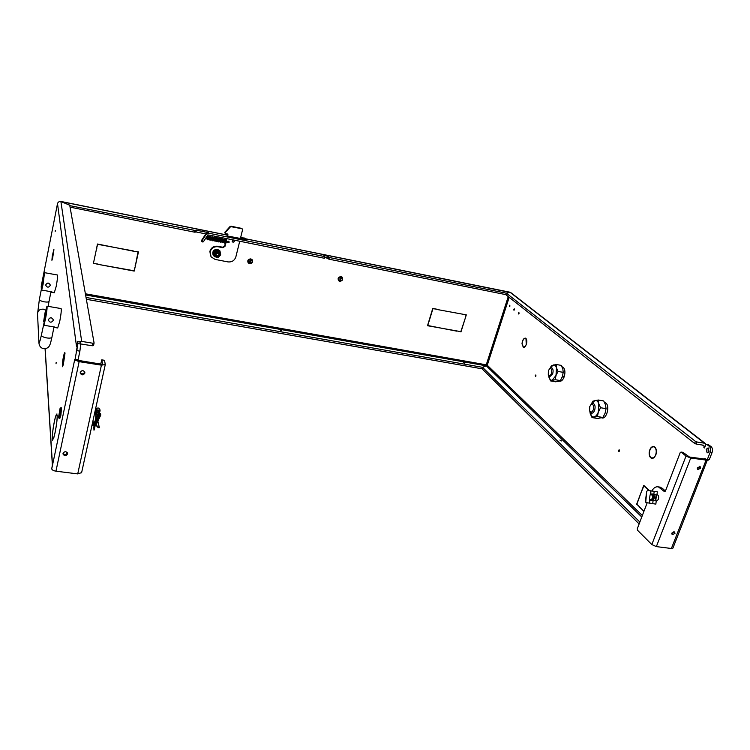 <?xml version="1.0" encoding="UTF-8"?>
<svg xmlns="http://www.w3.org/2000/svg" width="750" height="750" viewBox="0 0 750 750"><rect width="100%" height="100%" fill="white"/><g stroke="black" fill="none" stroke-linecap="round" stroke-linejoin="round"><path stroke-width="1.12" d="M519.028 313.491L518.559 313.978L518.428 313.012L518.897 312.516L519.028 313.491M509.906 306.15L509.456 306.637L509.784 305.203L509.906 306.15M514.425 309.788L513.966 310.275L513.834 309.319L514.294 308.822L514.425 309.788M52.566 258.403L53.934 249.666L52.594 258.412M63.253 364.716L65.025 353.1L63.309 364.725M525.394 346.144L526.35 344.475C527.109 341.775 526.978 339.769 525.966 338.456L526.247 344.381L525.553 346.172M654.441 456.956L655.819 455.016C656.85 451.697 656.559 449.072 654.947 447.141L654.834 447.422C656.353 449.25 656.634 451.734 655.659 454.875L654.712 457.003M53.887 437.297L55.097 432.356C56.541 425.044 57.225 419.428 57.159 415.5L57.234 415.144C57.3 419.194 56.597 424.988 55.106 432.516L53.953 437.306M535.312 375.441L535.481 376.5L535.959 376.022L535.791 374.962L535.312 375.441M56.175 362.334L56.025 363.788L56.175 362.334M618.591 450.291L618.862 451.584L619.462 451.078L619.181 449.784L618.591 450.291M55.312 230.344L55.181 231.412L55.312 230.344M76.969 349.828L76.275 351.816L77.372 345.647L76.969 349.828M708.253 452.634L708.094 449.606L708.872 448.481M706.209 449.306L707.137 452.925L709.031 451.509L708.113 447.881L706.209 449.306M656.194 501.309L658.341 499.509C659.016 496.997 658.612 495.347 657.141 494.541M559.913 440.053L561.544 440.944L559.913 440.053M463.425 362.456L464.747 363.122L463.425 362.456M280.256 330.094L281.522 330.722L280.256 330.094M80.25 372.394L80.25 373.2C81.778 375.403 83.306 375.375 84.853 373.106L84.844 372.272C83.306 370.087 81.769 370.125 80.25 372.394M84.731 371.916L84.703 372.084C83.4 374.222 81.909 374.381 80.222 372.544M63.037 453.394L63.009 454.003C64.444 456.225 65.953 456.216 67.556 453.984L67.584 453.347C66.141 451.144 64.631 451.163 63.037 453.394M67.444 452.869C66.141 454.884 64.678 455.034 63.056 453.319M671.85 533.1L672.15 534.684L674.953 533.513L674.644 531.928L671.85 533.1M673.903 531.666L671.728 533.831M697.388 467.803L697.781 469.537L700.519 468.291L700.125 466.556L697.388 467.803M699.394 466.341L699.281 467.278L697.275 468.741M506.006 294.666L328.875 259.163L329.325 257.512L325.65 255.45L323.925 255.478L324.844 256.613L208.969 233.259L206.1 234.459L202.078 240.581L203.578 241.491L202.894 242.053M328.875 259.163L324.741 257.016M708.131 444.581L711.122 446.597C712.556 448.031 712.856 450.056 712.022 452.672L710.128 452.372L707.466 459.159L706.631 459.788L704.897 458.466L704.888 459.469M208.613 232.744L205.8 233.944L201.788 240.066L201.394 241.144L202.078 240.581M643.894 511.425L639.984 507.291M643.997 511.144L639.516 507.225M650.175 494.803L651.844 493.837L656.916 495.122L657.337 491.803L647.934 490.434L656.869 491.737L648.975 490.584L643.819 485.813L642.141 490.266M649.5 490.65L643.772 485.391L641.934 490.228M636.581 504.412L641.756 490.706L636.844 504.281L639.366 506.7L637.05 504.469M522 343.819L523.406 347.512L525.197 346.406L523.462 347.259L522.131 343.837M654.666 446.906L653.869 446.512C651.347 446.409 649.781 448.444 649.163 452.606L649.359 452.597C649.941 448.65 651.422 446.728 653.812 446.822L654.666 446.906M649.144 453.141C649.209 455.981 650.062 457.716 651.722 458.334L654.234 457.519L651.778 458.025C650.212 457.434 649.397 455.794 649.331 453.103L649.331 453.178M525.788 338.306L525.431 338.128C523.716 338.166 522.581 339.919 522.028 343.397L522.159 343.369C522.684 340.069 523.753 338.409 525.375 338.381L525.788 338.306M710.128 452.372C710.962 449.747 710.662 447.722 709.228 446.288L711.122 446.597M708.609 444.656L706.725 444.347L709.228 446.288M706.725 444.347L705.703 444.891L704.503 447.966L703.884 447.478L704.644 447.6M702.525 445.078L704.278 446.456L703.884 447.478M70.069 207.141L194.522 232.153L194.925 230.428L196.369 230.203L208.631 232.678M69.806 205.65L194.925 230.428M203.578 241.491L207.6 235.378L208.556 234.975L324.403 258.263L324.844 256.613M195.656 230.447L195.281 232.144L194.522 232.153M196.369 230.203L195.956 231.928L205.828 233.916M195.956 231.928L195.347 231.872M329.325 257.512L506.278 293.184L505.781 294.722M509.653 292.144L506.278 293.184M246.862 239.784L246.394 238.997L509.887 292.387M246.881 239.7L228.206 236.128L226.613 234.938M69.891 205.228L61.041 201.609M712.022 452.672L709.359 459.459L708.328 459.984M52.369 465.066L51.731 468.853C52.05 469.978 53.456 470.747 55.959 471.178L77.728 473.906L101.419 365.166L79.125 361.65L75.075 360.075M245.794 239.381L246.394 238.997M101.419 365.166L105.281 364.528L104.522 360.384L101.784 359.944L102.525 363.956L101.231 364.163L77.925 360.319M707.466 460.238L690.722 458.044L656.353 546.609L671.381 548.494L672.909 548.147L707.4 459.909M705.028 459.094L689.494 457.041L683.081 452.438L681.178 452.137L686.016 456.094L690.722 458.044M52.481 258.731L51.909 260.278L52.237 256.303L51.956 259.997L52.481 258.731M62.812 360.366L62.766 360.403C63.609 355.434 64.312 352.809 64.875 352.538L62.812 360.366M63.141 365.1L62.391 366.741L62.728 360.966L62.456 366.366L63.141 365.1M52.303 255.844L53.869 249.394L52.303 255.844M53.766 437.662L52.519 440.166C51.966 439.144 52.153 435.291 53.1 428.616L53.147 428.569C52.228 435.047 52.041 438.788 52.584 439.772L53.766 437.662M53.241 427.941L53.194 427.969C54.675 419.062 55.922 414.375 56.944 413.925L56.878 414.319C55.884 414.75 54.675 419.297 53.241 427.941M74.962 359.972L77.906 343.575L77.606 341.588L76.491 346.322L57.506 203.634C58.022 202.069 59.147 201.375 60.891 201.544L69.731 205.228L94.078 342.966L93.534 345.572L92.241 345.769L80.7 343.959M75.291 359.184L78.103 359.634L79.903 351.131L77.081 350.681M78.103 359.634L77.794 360.506L75.066 359.991M80.325 342.103L77.634 341.672M77.906 343.575L80.709 344.034L80.428 342.122M80.709 344.034L79.903 351.131M508.256 296.597L486.253 364.819L487.266 365.241L509.184 297.338M41.409 289.144L41.25 286.106M57.534 203.541L41.222 286.228L41.344 289.444M138.197 251.841L133.791 251.269L138.459 251.897L135.281 266.278L138.038 251.813M96.628 248.044L97.538 244.031M96.506 248.934L93.394 263.475L98.016 264.066M226.509 234.919L227.447 234.609M240.712 237.253L245.381 238.5M429.047 321.431L432.919 308.691L436.613 309.159L432.759 308.419L428.869 321.244M466.022 315.047L465.084 318.788L466.312 314.859L436.913 309.459L465.675 314.738M133.35 251.184L97.472 244.022L96.534 248.494L97.688 244.331L133.247 250.894M456.825 331.172L427.809 325.528L428.709 321.769L427.509 325.716L456.516 330.881M98.531 264.431L134.222 271.078L135.188 266.709L134.006 270.778L98.531 264.431M98.081 264.347L93.722 263.269M460.959 331.95L464.962 319.163L460.819 331.678L457.266 331.012L460.65 331.65M240.619 237.637L244.819 238.088M245.138 238.547L245.747 239.672M67.209 453.412L67.116 452.381M86.353 299.288L481.95 368.794L482.428 367.312L86.034 297.459M486.131 365.991L482.428 367.312M85.388 293.784L486.253 364.819L486.188 365.822L85.594 294.966M639.853 522.019L482.606 367.378L482.128 368.869L639.131 523.922M482.606 367.378L487.266 365.241L642.337 515.513M92.241 345.769L92.784 343.219L81.684 341.4L78.928 341.803M94.059 343.078L93.534 345.572M92.784 343.219L94.078 343.022M77.081 343.538L76.697 344.559M226.753 235.031L60.919 201.562M695.419 441.356L506.466 293.25L505.969 294.797L694.622 443.409L695.419 441.356L696.984 441.994L696.188 444.047L694.622 443.409M506.466 293.25L510.103 292.331L511.022 292.791M706.125 444.337L704.541 443.231L696.984 441.994M704.278 446.456L703.744 445.275L696.188 444.047M656.353 546.609L651.816 544.556L637.481 530.212L637.312 528.713L647.194 502.753M681.178 452.137L680.184 452.672L665.391 491.128L664.425 491.606L664.95 491.681M651.806 490.988C653.672 487.762 655.866 486.394 658.397 486.881L664.425 491.606M659.419 487.031L662.288 488.269L665.409 491.072M682.594 452.362L683.081 452.438M81.581 472.622L77.728 473.906M101.784 359.944L100.688 364.078M134.222 271.078L134.053 270.572M96.806 248.541L96.694 248.053M135.281 266.278L135.113 265.772M643.819 485.813L644.316 485.887M339.75 281.288L338.663 280.734C337.481 278.353 338.269 276.975 341.044 276.609L342.103 277.144C343.312 279.525 342.525 280.912 339.75 281.288M249.572 263.709L248.175 262.884C247.209 260.466 248.072 259.125 250.781 258.881L252.15 259.678C253.153 262.116 252.291 263.456 249.572 263.709M340.05 281.1C337.941 279.328 338.297 278.044 341.119 277.228C343.219 279 342.863 280.294 340.05 281.1M249.816 263.512C247.547 261.666 247.884 260.334 250.819 259.509C253.087 261.356 252.75 262.688 249.816 263.512M340.275 280.294L341.409 278.297L340.894 278.034L339.75 280.031L340.275 280.294M250.612 260.344L251.278 260.738L250.022 262.678L249.356 262.284L250.612 260.344M59.494 414.853L60.084 408.309L58.509 417.553L59.494 414.853M60.788 407.803L60.197 415.219L59.119 418.378L58.566 417.628M98.859 415.228L98.991 416.25M98.306 417.628L98.231 414.469M59.184 418.387L59.794 418.472L60.881 415.312L61.528 407.85M95.906 414.131L95.559 419.7L94.641 422.025L92.756 421.762M98.353 420.525L97.603 421.95M650.634 499.903C652.987 498.375 653.212 496.509 651.3 494.325L650.109 494.878L649.5 498.759L650.634 499.903M652.05 493.875L651.966 493.856C654.131 496.594 653.822 498.816 651.038 500.522L649.659 499.097M652.866 500.475C654.581 498.75 654.844 496.753 653.663 494.484M100.566 413.719L97.584 412.528L96.694 413.962L96.356 410.925L97.153 409.847L100.078 410.784L99.628 412.387M94.172 429.872L97.575 415.303C98.456 414 99.356 413.962 100.247 415.2L95.559 424.716L98.1 427.622L98.484 427.266L96.047 424.913L100.781 415.069C99.525 413.344 98.278 413.4 97.041 415.228L93.984 429.141L93.741 427.5L95.072 421.425M99.197 427.716L98.1 427.622M98.484 427.266L99.356 427.566L97.931 421.678M99.844 414.562L96.234 421.406M93.394 421.856L93.047 425.55L93.966 421.931M94.5 422.006L93.534 425.512M99.131 412.209L99.544 410.897C98.672 409.716 97.791 409.734 96.9 410.953M99.122 410.269L98.062 412.294M99.853 409.453L99.825 409.247C98.578 407.531 97.341 407.578 96.122 409.397L95.109 414.019M97.162 409.847L97.228 412.847M96.797 413.681L97.041 415.228M96.891 411L96.122 409.397M653.672 499.669L654.169 495.394M647.934 490.434L646.65 491.344L645.431 501.394L646.453 502.641L655.847 504.122L656.25 500.813L651.131 500.531M645.741 502.275L646.65 491.344L647.925 490.425M656.447 495.094L655.781 500.7M657.337 491.803L649.022 490.584M655.406 500.644L656.072 495.037M51.469 291.778L51.591 292.284L51.947 291.863L41.662 290.053L43.097 284.259L44.512 272.662L42.731 278.925L41.85 286.931M45.797 285.262L45.825 284.747C47.334 282.469 48.788 282.516 50.194 284.869C48.797 282.6 47.344 282.553 45.825 284.747L45.806 285.366C47.184 287.662 48.647 287.719 50.175 285.525L50.194 284.878M51.666 292.303L54.281 292.762L56.147 286.584C57.347 280.191 57.788 276.328 57.459 275.006L57.384 274.997M41.662 290.053L43.856 276.328L41.456 286.856M54.609 327.028L43.894 325.247L45.478 319.097C46.809 312 47.306 307.678 46.987 306.159L45.047 312.731L43.65 321.431L44.119 321.516M48.422 320.156L48.459 319.603C50.109 317.119 51.694 317.147 53.231 319.688C51.703 317.25 50.109 317.213 48.459 319.603L48.431 320.269C49.941 322.744 51.534 322.791 53.212 320.4L53.231 319.697M54.844 327.497L57.675 327.975L59.719 321.497C61.059 314.419 61.528 310.116 61.116 308.588L61.022 308.569M43.894 325.247L46.275 310.162L43.65 321.431M593.316 409.762C594.075 405.497 593.241 403.856 590.831 404.831L589.734 406.65L589.641 410.869C590.812 412.781 592.041 412.406 593.316 409.762M591.253 404.391L593.325 403.519C595.116 404.559 595.547 406.819 594.619 410.297C593.775 412.416 592.706 413.372 591.422 413.175L589.8 411.206L590.241 413.606C591.019 416.053 592.294 417.169 594.047 416.953C595.819 416.512 597.244 414.872 598.331 412.031L598.762 403.753C597.947 401.297 596.663 400.209 594.909 400.481L590.944 404.709L592.866 401.156L598.256 400.012L598.762 403.753L600.562 407.728L598.331 412.031L597.403 416.55L592.003 417.562L589.847 411.309M551.456 373.434C552.169 369.675 551.522 368.147 549.525 368.859L548.372 370.753L548.297 374.747C549.309 376.312 550.369 375.872 551.456 373.434M550.003 368.409L551.644 367.762C553.144 368.672 553.481 370.725 552.647 373.912L549.788 376.706L548.428 375M604.528 402.441L605.887 403.05C610.163 406.134 606.469 419.606 601.838 417.9L601.706 417.872M562.519 376.181L564.028 377.184C562.772 380.147 561.281 381.488 559.556 381.206L559.181 381.141M562.153 366.881L563.316 367.378C565.031 369.262 565.359 372.253 564.319 376.35L562.566 376.031M564.028 377.184L562.284 376.875M553.153 365.006L549.938 368.466L551.419 365.775L556.116 364.462L556.462 367.828C555.788 365.616 554.681 364.678 553.153 365.006M548.663 375.487L548.962 377.306C549.619 379.519 550.706 380.484 552.234 380.194L556.013 375.45L556.462 367.828L558.038 371.428L556.013 375.45L555.206 379.688L550.5 380.897L548.644 375.45M550.5 380.897L555.628 381.797L558.591 381.309L560.363 380.597L562.388 376.584L563.203 372.356L562.837 368.972L561.262 365.391L556.116 364.462M560.363 380.597L555.206 379.688M563.203 372.356L558.038 371.428M592.003 417.562L597.459 418.472L602.888 417.459L605.109 413.175L606.056 408.656L605.531 404.906L603.731 400.959L598.256 400.012M602.888 417.459L597.403 416.55M606.056 408.656L600.562 407.728M217.828 253.247C215.803 253.809 215.588 254.728 217.162 255.994C219.188 255.431 219.403 254.513 217.828 253.247M217.031 256.219L215.981 255.553C215.381 253.875 216 252.966 217.856 252.834L218.897 253.481C219.506 255.169 218.887 256.078 217.031 256.219M228.806 241.097L228.844 241.809L226.594 242.484M226.566 241.753L228.9 241.2L229.144 242.278L226.8 242.841L226.566 241.894M210.609 256.059L209.869 251.334C211.181 247.566 213.844 245.878 217.856 246.272L222.581 247.209L224.709 245.859L225 246.337L222.872 247.688L218.138 246.75C214.125 246.356 211.453 248.044 210.141 251.822L211.088 256.856L215.081 259.406L227.925 261.9C231.891 262.275 234.534 260.597 235.866 256.866L239.719 241.237M224.709 245.859L226.481 238.575M227.184 235.697L227.606 233.963M225 246.337L226.078 241.931M226.134 241.688L226.875 238.659M227.541 235.931L227.597 234.009M227.897 234.459L225.169 233.372L224.841 232.341L230.072 226.481L242.147 228.797M225.113 233.287L224.841 232.341M225.056 231.947L225.347 232.406L230.372 226.922L230.072 226.481M230.925 226.2L241.575 228.375M242.034 228.637L242.541 229.856L240.384 238.584M231.234 226.641L230.372 226.922M216.572 257.147L214.819 256.744M214.725 256.697L213.422 255.563C212.1 251.803 213.506 249.778 217.641 249.478L219.956 250.922L220.528 254.259M213.159 255.141C212.091 251.447 213.544 249.497 217.528 249.291L220.125 251.156M219.863 252.731L217.931 251.344C214.969 251.503 213.881 252.947 214.659 255.694M218.897 253.481L217.809 252.759C216.028 252.853 215.381 253.725 215.859 255.366M219.272 256.406L218.222 257.4L217.537 257.175M214.734 256.725L214.294 255.253L216.412 257.119L214.734 256.725L213.713 254.137L213.281 252.675L213.703 253.425L214.903 252.272L214.228 255.047L213.703 253.425M216.169 250.8L217.847 251.194L215.062 252.103L216.169 250.8L215.738 250.059L213.281 252.675M219.713 255.919L220.247 253.322L220.678 254.784L219.628 256.031M219.656 251.484L220.181 253.106L218.072 251.241L219.656 251.484L219.216 250.744L215.738 250.059M216.412 257.119L216.638 257.166C219.741 256.903 220.772 255.366 219.722 252.525C220.762 255.3 219.75 256.837 216.675 257.119M206.531 237.225L207.019 237.234M234.113 240.394C232.706 239.747 232.116 240.178 232.331 241.697C233.728 242.344 234.319 241.913 234.113 240.394M234.216 240.131L234.262 240.197C234.544 242.006 233.841 242.55 232.134 241.819L232.641 239.822M208.669 232.753L208.969 233.259M55.959 471.178L79.125 361.65M324.684 257.222L327.272 257.738M705.956 460.444L671.381 548.494M52.425 464.044L45.159 348.703M51.731 468.853L74.728 359.494M707.466 459.159L709.359 459.459M486.366 365.897L641.766 517.003M81.684 341.4L60.891 201.544M510.103 292.331L704.541 443.231M704.775 458.897L705.619 459.028M651.816 544.556L686.016 456.094M660.403 487.997L662.288 488.269M328.022 258.206L328.463 256.556M205.8 233.944L206.1 234.459M100.144 415.988L99.928 414.637M93.872 424.856L93.347 424.781M96.694 413.034L96.459 411.553M99.441 411.656L99.225 410.353M94.519 429.216L93.984 429.141M653.1 500.466L652.716 503.663M654.197 491.344L653.812 494.541M651.019 490.875L650.606 494.288M649.95 499.716L649.547 503.1M650.803 490.847L650.353 494.559M649.772 499.378L649.322 503.072M45.909 314.85L45.131 314.025M50.981 291.694L49.05 301.322C48.656 302.072 47.081 302.25 44.325 301.847C41.203 301.2 39.553 300.394 39.375 299.419L37.528 314.006L38.953 342.938M45.6 310.125L43.359 309.159C39.684 309.028 37.744 310.65 37.528 314.006M40.378 339.628L38.972 343.341C39.431 346.322 40.959 348.094 43.547 348.666M39.966 341.006L41.391 335.175C41.559 336.328 43.359 337.256 46.791 337.941C49.781 338.344 51.497 338.091 51.938 337.191L54.019 326.925M43.491 280.556L43.725 278.934M222.872 247.688L222.581 247.209M218.138 246.75L217.856 246.272M216.609 257.109L214.838 255.994C213.844 253.181 214.894 251.662 217.988 251.438L219.666 252.422M216.853 256.688C220.153 255.769 220.519 254.278 217.941 252.206C214.631 253.125 214.275 254.625 216.853 256.688M201.431 241.172L202.912 242.072M246.3 238.922L509.747 292.162M57.516 203.588L41.231 286.163M52.35 464.775L45.066 348.712M61.022 201.469L226.669 234.947M510.769 292.594L705.394 443.55M658.397 486.881L660.272 487.153M105.281 364.528L81.572 472.866M653.137 458.231L652.191 458.091M654.647 446.962L653.812 446.822M524.288 347.409L523.659 347.297M75.009 360.066L77.794 360.506M80.4 342.047L77.606 341.588M104.484 360.291L101.747 359.859M195.281 232.144L195.684 230.419M708.516 460.078L706.725 459.797M708.431 444.562L706.547 444.253M680.991 452.044L682.894 452.344M60.084 408.309L60.863 407.747M98.906 415.303L98.362 414.562M60.928 407.766L61.603 407.859M95.981 414.15L94.463 413.925M100.528 413.503L100.781 415.069M99.825 409.247L100.078 410.784M94.219 429.984L93.703 429.919M93.572 425.625L93.066 425.55M44.512 272.662L57.459 275.006M46.987 306.159L61.116 308.588M46.172 312.947L41.391 335.175M39.375 299.419L43.219 279.966M43.697 348.684C46.247 348.778 48.122 347.887 49.312 346.022C50.513 343.191 50.034 345.506 51.938 337.191M49.05 301.322L48.159 306.356M590.831 404.831L591.506 404.128M549.525 368.859L550.219 368.203M562.528 366.956L562.031 366.863M214.838 255.994L216.638 257.137M226.697 241.434L227.653 241.847M226.922 241.134L228.075 241.95L226.566 242.109M225.422 240.956L226.05 239.634L226.256 240.141C225.6 242.803 225.169 243.778 224.972 243.066L224.653 241.022L225.309 239.484C226.097 237.872 224.559 244.472 224.231 242.916L224.569 239.344L224.747 240.178L223.2 242.428M225.975 239.991L224.944 241.969M225.234 239.841L224.203 241.819M224.503 239.691L223.463 241.659M223.763 239.541L222.722 241.509M223.022 239.391L221.981 241.359M222.281 239.25L221.25 241.2M221.541 239.1L220.509 241.05M220.8 238.95L219.881 241.678L219.769 240.891M220.059 238.8L219.141 241.528L219.028 240.741M219.319 238.65L218.4 241.378L218.287 240.591M218.569 238.5L217.659 241.228L217.547 240.431M217.828 238.35L216.919 241.088L216.797 240.281M217.088 238.2L216.169 240.938L216.056 240.122M216.347 238.059L215.428 240.787L215.316 239.972M215.597 237.909L214.688 240.638L214.575 239.812M214.856 237.759L213.938 240.497M214.116 237.609L213.197 240.347L213.094 239.503M213.366 237.459L212.456 240.197L212.344 239.344M212.625 237.309L211.706 240.047L211.603 239.194M211.884 237.159L210.956 239.897M211.134 237.009L210.178 239.756L210.516 236.822M210.394 236.859L209.475 239.597L209.372 238.725M209.644 236.709L208.734 239.447L209.025 236.522L207.984 239.297L208.275 236.372L207.225 239.156L207.131 238.228M206.775 238.153L207.15 239.503M223.125 242.081L223.828 239.194L222.797 242.634M222.394 241.931L223.294 239.531C222.759 241.95 222.328 242.925 222.019 242.475L222.347 238.894L220.978 241.978M220.912 241.631L221.606 238.744L220.575 242.184M220.538 242.175L220.237 239.981L220.866 238.594L219.497 241.688M219.431 241.341L220.125 238.453L219.094 241.894M218.691 241.191L219.384 238.303C220.144 236.681 218.737 243.094 218.316 241.734L217.931 240.731L218.644 238.153L217.566 241.584L217.209 240.891L217.903 238.003L216.872 241.444M216.825 241.434C216.047 242.803 216.966 236.081 217.162 237.853L215.784 240.938M215.719 240.581L216.412 237.703L215.381 241.153M214.978 240.431L215.672 237.553L214.641 241.003M214.238 240.281L214.931 237.403L213.9 240.853M213.488 240.131L214.181 237.253L213.15 240.703M212.747 239.981L213.637 237.553C212.972 240.309 212.55 241.312 212.363 240.544L212.072 240.188M212.006 239.831L212.7 236.953L211.322 240.038M211.256 239.681L211.95 236.812L210.919 240.262M210.516 239.531L211.397 237.094L210.131 240.103L210.459 236.512L209.428 239.963M209.025 239.231L209.709 236.363L208.341 239.438M208.275 239.081L209.156 236.531C209.006 238.35 207.741 240.712 207.891 239.653L207.6 239.288M207.534 238.931L207.525 238.275M206.147 237.591L207.562 237.947L208.219 236.062L207.188 239.512M227.728 241.866L226.163 241.669M226.088 239.953L225.797 240.881M225.047 240.816L225.356 239.803M213.947 240.487L213.834 239.662M210.966 239.897L210.862 239.034M207.159 237.863L207.225 237.328M207.084 237.112L206.531 237M205.941 237.9L207.497 238.303"/></g></svg>
